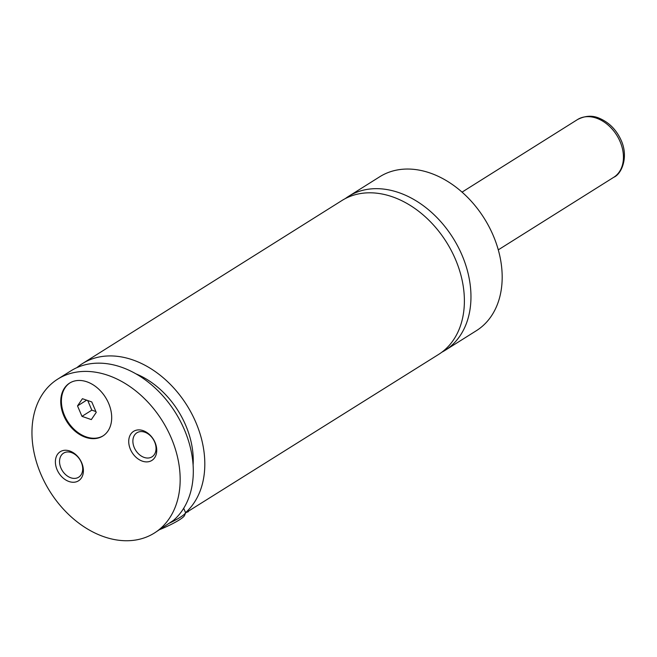 <?xml version="1.0" encoding="UTF-8"?>
<svg xmlns="http://www.w3.org/2000/svg" width="657" height="657" viewBox="0 0 657 657"><rect width="100%" height="100%" fill="white"/><g stroke="black" fill="none" stroke-linecap="round" stroke-linejoin="round"><path stroke-width="0.99" d="M441.841 352.209A90.871 66.357 -122.1 0 0 445.208 350.28A90.871 66.357 -122.1 0 0 462.052 255.236A90.871 66.357 -122.1 0 0 348.506 196.394A90.871 66.357 -122.1 0 0 345.303 198.586M185.57 512.961L438.638 354.41A90.871 66.357 -122.1 0 0 446.464 242.162A90.871 66.357 -122.1 0 0 341.936 200.525L82.355 363.65A90.871 66.357 -122.1 0 0 76.861 367.665M108.627 403.332A31.24 22.806 -122.1 0 0 69.601 383.105A31.24 22.806 -122.1 0 0 63.811 415.782A31.24 22.806 -122.1 0 0 102.845 436.01A31.24 22.806 -122.1 0 0 108.627 403.332M69.929 382.908A31.24 22.806 -122.1 0 0 64.468 415.372A31.24 22.806 -122.1 0 0 103.165 435.796M169.563 523.103A28.399 4.131 -23.1 0 0 185.717 512.616A28.399 4.131 -23.1 0 0 185.742 512.55M185.717 512.616L184.51 515.523A26.124 3.802 156.9 0 1 160.078 529.46M154.411 533.016L173.497 520.36A90.871 66.357 -122.1 0 0 172.61 408.284A90.871 66.357 -122.1 0 0 70.857 370.877L57.709 379.13A90.871 66.357 -122.1 0 0 40.874 474.182A90.871 66.357 -122.1 0 0 154.411 533.016A90.871 66.357 -122.1 0 0 171.255 437.973A90.871 66.357 -122.1 0 0 57.709 379.13M183.697 508.296L185.553 512.649A90.871 66.357 -122.1 0 0 183.829 400.647A90.871 66.357 -122.1 0 0 82.355 363.65M188.304 511.721L185.553 512.649M155.06 442.473A17.181 12.549 -122.1 0 0 136.065 430.261A17.181 12.549 -122.1 0 0 130.406 449.314A17.181 12.549 -122.1 0 0 149.402 461.526A17.181 12.549 -122.1 0 0 155.06 442.473M134.274 447.639A14.199 10.364 -122.1 0 0 152.013 456.829A14.199 10.364 -122.1 0 0 154.641 441.98A14.199 10.364 -122.1 0 0 136.902 432.782A14.199 10.364 -122.1 0 0 134.274 447.639M81.714 462.84A17.181 12.549 -122.1 0 0 62.719 450.62A17.181 12.549 -122.1 0 0 57.069 469.681A17.181 12.549 -122.1 0 0 76.064 481.893A17.181 12.549 -122.1 0 0 81.714 462.84M60.929 468.006A14.199 10.364 -122.1 0 0 78.676 477.196A14.199 10.364 -122.1 0 0 81.304 462.347A14.199 10.364 -122.1 0 0 63.565 453.149A14.199 10.364 -122.1 0 0 60.929 468.006M445.208 350.28L476.424 330.66A90.871 66.357 -122.1 0 0 493.267 235.617A90.871 66.357 -122.1 0 0 379.721 176.774L348.506 196.394M193.109 464.901A76.672 55.985 -122.1 0 0 135.868 373.817M91.331 419.593L96.234 412.391L91.783 401.944L82.421 398.7L77.518 405.903L81.977 416.349L91.331 419.593M87.734 400.54L91.832 410.157L95.881 411.553M91.832 410.157L81.977 416.349M86.65 400.162L77.518 405.903M613.786 177.267A34.082 24.884 -122.1 0 0 620.101 141.625A34.082 24.884 -122.1 0 0 577.519 119.558C585.28 115.583 592.655 115.197 599.636 118.4C609.335 122.629 616.537 130.004 621.251 140.524C628.815 157.483 621.415 174.179 613.786 177.267L498.285 249.849M577.519 119.558L462.027 192.14"/></g></svg>
